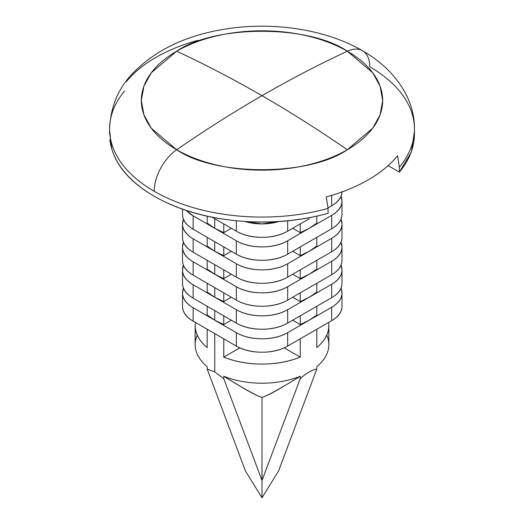 <?xml version="1.0" encoding="UTF-8"?>
<svg xmlns="http://www.w3.org/2000/svg" width="524" height="524" viewBox="0 0 524 524"><rect width="100%" height="100%" fill="white"/><g stroke="black" fill="none" stroke-linecap="round" stroke-linejoin="round"><path stroke-width="0.79" d="M109.889 139.685A152.432 88.006 0 0 0 328.07 213.301L328.07 208.382A152.432 88.006 180 0 1 154.213 191.299A152.432 88.006 180 0 1 109.889 134.773A152.432 88.006 180 0 1 124.627 90.927A152.432 88.006 0 0 0 110.125 121.561A152.432 88.006 0 0 0 154.213 191.299A35.18 20.312 -60 0 1 176.673 149.746C205.048 130.175 233.488 112.156 262 95.689C233.488 112.156 205.048 130.175 176.673 149.746A120.671 69.672 180 0 1 176.673 51.221A120.671 69.672 180 0 1 347.327 51.221C318.952 64.406 290.512 79.235 262 95.689C290.512 112.156 318.952 130.175 347.327 149.746A120.671 69.672 180 0 1 176.673 149.746C215.076 176.326 308.924 176.326 347.327 149.746L372.747 128.157L380.11 114.763L382.671 100.484L380.11 86.211L372.747 72.816L347.327 51.221A35.18 20.312 -60 0 1 362.543 50.763A35.18 20.312 120 0 0 347.327 51.221A120.671 69.672 180 0 1 347.327 149.746C318.952 130.175 290.512 112.156 262 95.689C233.488 79.235 205.048 64.406 176.673 51.221C205.048 64.406 233.488 79.235 262 95.689C290.512 79.235 318.952 64.406 347.327 51.221C308.924 24.648 215.076 24.648 176.673 51.221L151.253 72.816L143.89 86.211L141.329 100.484L143.89 114.763L151.253 128.157L176.673 149.746A35.18 20.312 120 0 0 154.213 191.299A152.432 88.006 0 0 0 328.07 208.382L326.275 196.945A150.047 86.63 0 0 0 397.578 155.779L399.373 167.215A152.432 88.006 0 0 0 413.875 136.587A152.432 88.006 0 0 0 369.787 66.843A152.432 88.006 180 0 1 414.432 128.635A152.432 88.006 180 0 1 399.373 167.215L399.373 172.134A152.432 88.006 0 0 0 414.432 133.548M328.64 322.417L328.836 325.469C328.836 333.552 324.828 340.914 316.817 347.543L316.817 329.242L316.817 347.543A66.836 38.586 180 0 0 328.627 328.522M341.032 288.226A35.095 20.259 180 0 1 341.982 292.916A35.095 20.259 180 0 1 331.705 307.241L331.705 320.649L309.304 333.578A66.836 38.586 180 0 1 309.258 333.605A66.836 38.586 180 0 1 309.212 333.631L287.669 346.069L287.669 332.668L309.258 320.203A66.836 38.586 0 0 0 316.817 314.99L316.817 306.265L316.817 314.99L309.258 320.203L331.705 307.241L331.705 320.649L287.669 346.069C280.582 350.163 272.022 352.207 262 352.207C251.978 352.207 243.418 350.163 236.331 346.069L214.742 333.605L214.742 371.902L223.761 378.642L223.761 376.265A66.836 38.586 0 0 0 300.239 376.265L300.239 378.642C306.737 372.859 312.265 369.669 316.817 369.066L316.817 366.689A66.836 38.586 0 0 0 328.627 347.674M300.239 338.812L300.239 357.119A66.836 38.586 180 0 1 223.761 357.119L223.761 338.812L223.761 357.119L239.802 347.857L223.761 357.119C235.25 361.743 247.996 364.056 262 364.056C276.004 364.056 288.75 361.743 300.239 357.119L284.198 347.857L300.239 357.119L300.239 338.812M341.032 196.317A35.095 20.259 180 0 1 341.982 201.006A35.095 20.259 180 0 1 331.705 215.331L287.669 240.758L309.258 228.294L300.239 232.656L292.68 228.294L300.239 232.656L300.239 223.925L300.239 232.656A66.836 38.586 0 0 0 309.258 228.294L331.705 215.331L331.705 228.739L309.304 241.669A66.836 38.586 180 0 1 309.258 241.695L287.669 254.16L287.669 240.758C280.582 244.852 272.022 246.896 262 246.896C251.978 246.896 243.418 244.852 236.331 240.758L214.742 228.294L207.183 223.08L207.183 216.189L207.183 223.08A66.836 38.586 0 0 0 214.742 228.294L214.742 218.718L214.742 228.294A66.836 38.586 0 0 0 223.761 232.656L223.761 223.925L223.761 232.656L231.32 228.294L223.761 232.656L214.742 228.294L236.331 240.758L236.331 254.16L214.742 241.695L214.742 251.271L214.742 241.695L193.146 229.23L193.146 215.823L214.742 228.294L193.146 215.823L186.334 210.504M341.032 219.294A35.095 20.259 180 0 1 341.982 223.984A35.095 20.259 180 0 1 331.705 238.309L287.669 263.736L309.258 251.271L300.239 255.633L292.68 251.271L300.239 255.633L300.239 246.902L300.239 255.633A66.836 38.586 0 0 0 309.258 251.271L331.705 238.309L331.705 251.717L309.304 264.646A66.836 38.586 180 0 1 309.258 264.672L287.669 277.137L287.669 263.736C280.582 267.829 272.022 269.873 262 269.873C251.978 269.873 243.418 267.829 236.331 263.736L214.742 251.271L207.183 246.057L207.183 237.333L207.183 246.057A66.836 38.586 0 0 0 214.742 251.271A66.836 38.586 0 0 0 223.761 255.633L223.761 246.902L223.761 255.633L231.32 251.271L223.761 255.633L214.742 251.271L236.331 263.736L236.331 277.137L214.742 264.672L214.742 274.248L214.742 264.672L193.146 252.208L193.146 238.8L214.742 251.271L193.146 238.8C186.059 234.713 182.516 229.767 182.516 223.984L183.393 219.196M341.032 242.271A35.095 20.259 180 0 1 341.982 246.961A35.095 20.259 180 0 1 331.705 261.286L287.669 286.713L309.258 274.248L300.239 278.611L292.68 274.248L300.239 278.611L300.239 269.88L300.239 278.611A66.836 38.586 0 0 0 309.258 274.248L331.705 261.286L331.705 274.694L309.304 287.624A66.836 38.586 180 0 1 309.258 287.65L287.669 300.114L287.669 286.713C280.582 290.807 272.022 292.851 262 292.851C251.978 292.851 243.418 290.807 236.331 286.713L214.742 274.248L207.183 269.035L207.183 260.31L207.183 269.035A66.836 38.586 0 0 0 214.742 274.248A66.836 38.586 0 0 0 223.761 278.611L223.761 269.88L223.761 278.611L231.32 274.248L223.761 278.611L214.742 274.248L236.331 286.713L236.331 300.114L214.742 287.65L214.742 297.226L214.742 287.65L193.146 275.185L193.146 261.777L214.742 274.248L193.146 261.777C186.059 257.69 182.516 252.745 182.516 246.961L183.393 242.173M341.032 265.249A35.095 20.259 180 0 1 341.982 269.939A35.095 20.259 180 0 1 331.705 284.263L287.669 309.691L309.258 297.226L300.239 301.588L292.68 297.226L300.239 301.588L300.239 292.857L300.239 301.588A66.836 38.586 0 0 0 309.258 297.226L331.705 284.263L331.705 297.671L309.304 310.601A66.836 38.586 180 0 1 309.258 310.627L287.669 323.092L287.669 309.691C280.582 313.784 272.022 315.828 262 315.828C251.978 315.828 243.418 313.784 236.331 309.691L214.742 297.226L207.183 292.012L207.183 283.288L207.183 292.012A66.836 38.586 0 0 0 214.742 297.226A66.836 38.586 0 0 0 223.761 301.588L223.761 292.857L223.761 301.588L231.32 297.226L223.761 301.588L214.742 297.226L236.331 309.691L236.331 323.092L214.742 310.627L214.742 320.203L214.742 310.627L193.146 298.163L193.146 284.755L214.742 297.226L193.146 284.755C186.059 280.668 182.516 275.722 182.516 269.939L183.393 265.151M341.072 288.128L341.982 292.916C341.982 298.51 338.556 303.285 331.705 307.241L309.258 320.203L300.239 324.566L292.68 320.203L300.239 324.566L300.239 315.834L300.239 324.566A66.836 38.586 0 0 0 309.258 320.203L287.669 332.668C280.582 336.762 272.022 338.805 262 338.805C251.978 338.805 243.418 336.762 236.331 332.668L214.742 320.203L207.183 314.99L207.183 306.265L207.183 314.99A66.836 38.586 0 0 0 214.742 320.203A66.836 38.586 0 0 0 223.761 324.566L223.761 315.834L223.761 324.566L231.32 320.203L223.761 324.566L214.742 320.203L236.331 332.668L236.331 346.069L193.146 321.14L193.146 307.732L214.742 320.203L193.146 307.732C186.059 303.645 182.516 298.706 182.516 292.916L183.393 288.128M195.373 341.556A66.836 38.586 0 0 0 207.183 366.689L207.183 369.066L245.415 470.925L207.183 369.066L214.742 371.902L214.742 333.605L193.146 321.14C186.059 317.046 182.516 312.108 182.516 306.317A36.3 20.96 0 0 0 193.146 321.14L193.146 307.732A36.3 20.96 180 0 1 182.516 292.916A36.3 20.96 180 0 1 183.433 288.226M197.221 335.124A66.836 38.586 180 0 0 207.183 366.689L207.183 369.066L214.742 371.902L223.761 378.642L262 480.501L300.239 378.642C306.75 372.826 312.278 369.636 316.817 369.066L278.585 470.925L262 497.8L245.415 470.925L262 497.8L262 480.501L223.761 378.642L223.761 376.265C244.191 388.913 256.93 395.954 262 397.382L262 480.501L262 397.382C267.07 395.954 279.809 388.913 300.239 376.265L300.239 378.642L262 480.501L262 497.8L278.585 470.925L316.817 369.066L316.817 366.689A66.836 38.586 180 0 0 326.779 335.124M341.072 265.151L341.982 269.939C341.982 275.532 338.556 280.307 331.705 284.263L331.705 297.671L309.258 310.627A66.836 38.586 180 0 1 309.212 310.653L287.669 323.092C280.582 327.186 272.022 329.229 262 329.229C251.978 329.229 243.418 327.186 236.331 323.092L193.146 298.163C186.059 294.069 182.516 289.13 182.516 283.34A36.3 20.96 0 0 0 193.146 298.163L193.146 284.755A36.3 20.96 180 0 1 182.516 269.939A36.3 20.96 180 0 1 183.433 265.249M341.072 242.173L341.982 246.961C341.982 252.555 338.556 257.33 331.705 261.286L331.705 274.694L309.258 287.65A66.836 38.586 180 0 1 309.212 287.676L287.669 300.114C280.582 304.208 272.022 306.252 262 306.252C251.978 306.252 243.418 304.208 236.331 300.114L193.146 275.185C186.059 271.091 182.516 266.153 182.516 260.363A36.3 20.96 0 0 0 193.146 275.185L193.146 261.777A36.3 20.96 180 0 1 182.516 246.961A36.3 20.96 180 0 1 183.433 242.271M309.258 297.226A66.836 38.586 0 0 0 316.817 292.012L316.817 283.288L316.817 292.012L309.258 297.226M316.817 269.035L316.817 260.31L316.817 269.035A66.836 38.586 0 0 1 309.258 274.248L316.817 269.035M341.072 219.196L341.982 223.984C341.982 229.578 338.556 234.352 331.705 238.309L331.705 251.717L309.258 264.672A66.836 38.586 180 0 1 309.212 264.699L287.669 277.137C280.582 281.231 272.022 283.274 262 283.274C251.978 283.274 243.418 281.231 236.331 277.137L193.146 252.208C186.059 248.114 182.516 243.175 182.516 237.385A36.3 20.96 0 0 0 193.146 252.208L193.146 238.8A36.3 20.96 180 0 1 182.516 223.984A36.3 20.96 180 0 1 183.433 219.294M341.072 196.218L341.982 201.006C341.982 206.6 338.556 211.375 331.705 215.331L331.705 228.739L309.258 241.695A66.836 38.586 180 0 1 309.212 241.721L287.669 254.16C280.582 258.253 272.022 260.297 262 260.297C251.978 260.297 243.418 258.253 236.331 254.16L193.146 229.23C186.059 225.137 182.516 220.198 182.516 214.408A36.3 20.96 0 0 0 193.146 229.23L193.146 215.823A36.3 20.96 180 0 1 186.505 210.556M309.258 251.271A66.836 38.586 0 0 0 316.817 246.057L316.817 237.333L316.817 246.057L309.258 251.271M316.817 223.08L316.817 216.13L316.817 223.08A66.836 38.586 0 0 1 309.258 228.294L316.817 223.08M309.304 218.691A66.836 38.586 180 0 1 309.258 218.718A66.836 38.586 180 0 1 309.212 218.744L287.669 231.182L287.669 220.84L287.669 231.182C280.582 235.276 272.022 237.32 262 237.32C251.978 237.32 243.418 235.276 236.331 231.182L212.148 217.218L236.331 231.182A36.3 20.96 0 0 0 287.669 231.182L309.304 218.691M326.275 196.945C341.917 192.662 355.855 186.989 368.097 179.922C380.339 172.855 390.164 164.811 397.578 155.779L399.373 167.215L399.373 172.134L388.107 165.623L399.373 172.134L411.379 151.98L414.432 131.098M362.543 50.763A35.18 20.312 -60 0 1 369.787 66.843M109.568 130.162L111.723 148.75C117.16 167.176 131.321 183 154.213 196.218C177.105 209.436 204.511 217.611 236.429 220.748C268.347 223.886 298.89 221.403 328.07 213.301M197.725 40.394C182.083 44.671 168.145 50.35 155.903 57.411C143.661 64.478 133.836 72.528 126.422 81.561M341.982 191.43C341.982 197.024 338.556 201.799 331.705 205.755L331.705 195.38L331.705 205.755L328.063 207.864L331.705 205.755A35.095 20.259 0 0 0 341.969 191.974M236.331 220.735L236.331 231.182L236.331 220.735M278.709 221.567A36.3 20.96 180 0 1 244.911 221.449M279.39 221.416L262 223.918L244.649 221.429M331.705 228.739A35.095 20.259 0 0 0 341.982 214.408C341.982 220.001 338.556 224.776 331.705 228.739M287.669 240.758A36.3 20.96 180 0 1 236.331 240.758L236.331 254.16A36.3 20.96 0 0 0 287.669 254.16L287.669 240.758M331.705 251.717A35.095 20.259 0 0 0 341.982 237.385C341.982 242.979 338.556 247.76 331.705 251.717M287.669 263.736A36.3 20.96 180 0 1 236.331 263.736L236.331 277.137A36.3 20.96 0 0 0 287.669 277.137L287.669 263.736M331.705 274.694A35.095 20.259 0 0 0 341.982 260.363C341.982 265.956 338.556 270.738 331.705 274.694M287.669 286.713A36.3 20.96 180 0 1 236.331 286.713L236.331 300.114A36.3 20.96 0 0 0 287.669 300.114L287.669 286.713M331.705 297.671A35.095 20.259 0 0 0 341.982 283.34C341.982 288.934 338.556 293.715 331.705 297.671M287.669 309.691A36.3 20.96 180 0 1 236.331 309.691L236.331 323.092A36.3 20.96 0 0 0 287.669 323.092L287.669 309.691M331.705 320.649A35.095 20.259 0 0 0 341.982 306.317C341.982 311.918 338.556 316.692 331.705 320.649M287.669 332.668A36.3 20.96 180 0 1 236.331 332.668L236.331 346.069A36.3 20.96 0 0 0 287.669 346.069L287.669 332.668M195.36 322.417L195.164 325.469C195.164 333.552 199.172 340.914 207.183 347.543L207.183 329.242L207.183 347.543A66.836 38.586 180 0 1 195.21 326.911M223.761 376.265L242.435 387.603C251.631 393.013 258.155 396.268 262 397.382C265.845 396.268 272.362 393.013 281.558 387.609L300.239 376.265A66.836 38.586 180 0 1 223.761 376.265M328.836 344.615L328.836 325.469M414.432 133.987L414.432 129.074C414.942 99.305 395.424 69.528 362.503 50.736C324.415 28.545 269.578 20.947 220.925 29.809C183.662 36.425 154.076 51.123 132.179 73.917C118.09 88.726 110.551 107.112 109.568 129.074L109.568 133.987M341.982 201.006L341.982 214.408M182.516 209.187L182.516 214.408M341.982 223.984L341.982 237.385M182.516 223.984L182.516 237.385M341.982 246.961L341.982 260.363M182.516 246.961L182.516 260.363M341.982 269.939L341.982 283.34M182.516 269.939L182.516 283.34M341.982 292.916L341.982 306.317M182.516 292.916L182.516 306.317M195.164 325.469L195.164 344.615"/></g></svg>
